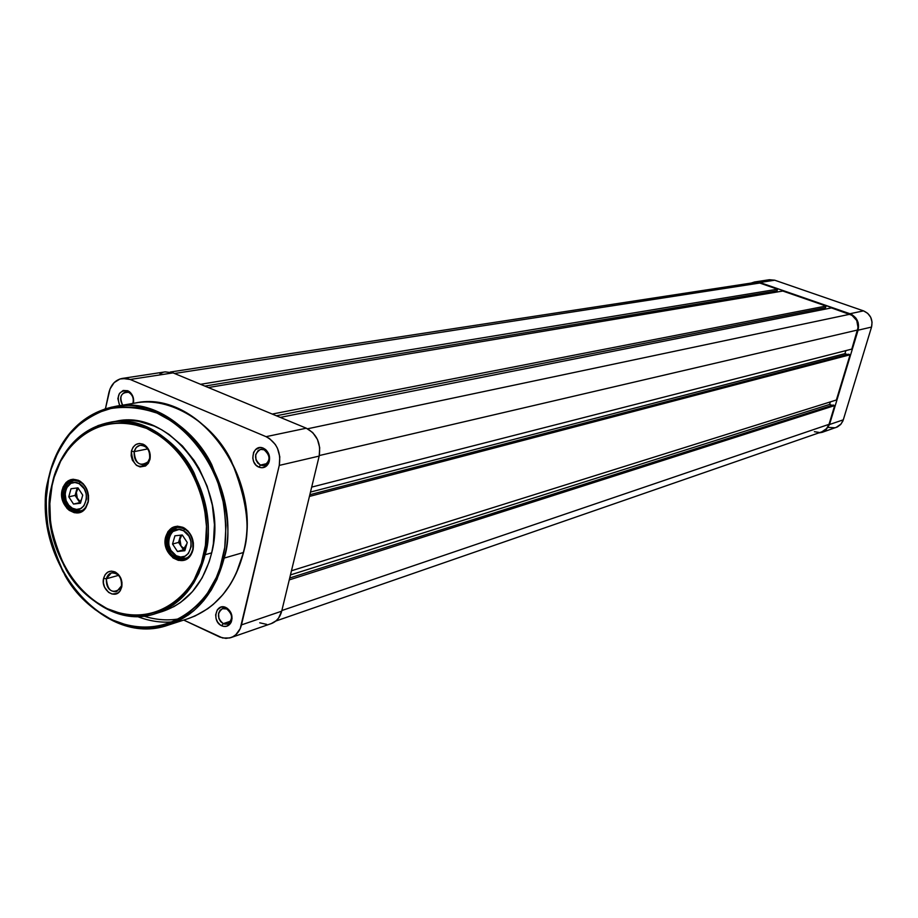 <?xml version="1.0" encoding="UTF-8"?>
<svg xmlns="http://www.w3.org/2000/svg" width="918" height="918" viewBox="0 0 918 918"><rect width="100%" height="100%" fill="white"/><g stroke="black" fill="none" stroke-linecap="round" stroke-linejoin="round"><path stroke-width="1.38" d="M835.977 427.536L841.049 424.036L843.298 419.824L871.538 327.06L872.054 322.103L870.712 317.284L867.717 313.348L863.517 310.869L774.723 280.208L769.364 279.726M828.231 427.409L835.196 427.777M754.539 281.987L769.41 279.726L774.723 280.208L759.875 282.503L754.493 281.998L751.131 283.077L755.239 281.906L759.875 282.503L849.942 313.738L863.517 310.869L774.723 280.208L759.875 282.503L852.179 314.771L855.909 318.098L858.158 322.643L858.078 330.205L871.538 327.06L843.298 419.824L829.516 424.518L858.078 330.205L829.516 424.518L825.523 430.473L818.626 432.963L822.149 432.344L825.569 430.439L829.516 424.518L843.298 419.824L842.735 421.328L840.544 424.598L837.457 426.916L822.149 432.344M863.517 310.869L849.942 313.738C856.907 316.974 859.627 322.47 858.078 330.205L871.538 327.06C873.052 319.453 870.39 314.059 863.517 310.869M777.523 289.204L200.572 384.309L777.523 289.204L759.725 283.031L777.523 289.204L777.064 290.788L777.523 289.204M754.516 282.56L759.725 283.031L174.512 373.488L759.725 283.031L754.573 282.549L170.312 372.031M821.908 431.827L826.82 428.419L829.011 424.334L281.86 610.527L829.011 424.334L834.68 405.584L289.25 579.912L834.68 405.584L833.154 405.033L834.68 405.584L829.011 424.334L826.338 428.97L821.954 431.816L275.813 621.038M289.709 578.019L833.154 405.033L289.709 578.019M290.467 574.92L829.608 404.425L832.133 405.354L829.608 404.425L290.467 574.92M830.377 401.889L829.608 404.425L830.377 401.889M836.378 400.007L291.465 570.778L836.378 400.007L850.079 354.761L309.423 496.431L850.079 354.761L848.53 354.21L850.079 354.761L836.378 400.007M309.836 494.733L848.53 354.21L309.836 494.733M310.479 492.071L844.95 353.648L847.383 354.509L844.95 353.648L845.868 350.619L844.95 353.648L310.479 492.071M851.789 349.104L311.684 487.102L851.789 349.104L857.561 330.021L319.303 455.546L857.561 330.021C859.041 322.62 856.448 317.376 849.781 314.266L307.564 428.786L849.781 314.266L831.456 307.909L851.927 315.264L856.758 320.52L858.043 327.646L851.789 349.104M280.288 417.403L831.456 307.909L280.288 417.403M824.387 309.32L824.846 307.782L824.387 309.32M276.364 415.774L825.557 307.633L826.039 306.038L272.233 414.064L826.039 306.038L782.836 291.04L826.039 306.038L825.557 307.633L276.364 415.774M208.363 387.545L782.836 291.04L208.363 387.545M775.997 292.199L776.364 290.914L775.997 292.199M204.898 386.099L777.064 290.788L204.898 386.099M814.404 431.689L818.913 432.401M226.7 608.944L222.328 608.691L219.953 610.424L218.576 613.316L218.897 618.548L220.641 621.624L223.246 623.643L221.708 625.778C211.45 621.463 215.879 602.403 225.989 607.555L226.7 608.944C232.839 614.371 233.092 619.386 227.48 623.965L223.246 623.643C217.107 618.17 216.877 613.167 222.535 608.623L226.7 608.944L225.989 607.555L221.215 607.05L217.337 609.781L215.661 614.83L216.074 618.652L217.669 622.186L220.205 624.871L223.292 626.328L226.482 626.305L230.372 623.586L232.059 618.537L230.98 612.845L226.7 607.934C231.52 611.537 233.034 616.23 231.256 622.025C229.098 626.122 225.92 627.373 221.708 625.778L223.246 623.643L230.693 621.153L223.246 623.643C226.643 624.928 229.213 623.919 230.946 620.614C232.392 615.944 231.164 612.157 227.285 609.254L226.7 608.944M264.063 449.774L261.022 449.315L258.233 450.474L255.686 454.628L256.007 459.998L257.797 463.085L260.471 465.07L258.922 467.147C248.365 463.131 252.978 443.314 263.374 448.191L264.063 449.774C270.592 455.626 270.615 460.847 264.12 465.426L260.471 465.07C253.942 459.172 253.942 453.951 260.494 449.407L264.063 449.774L263.374 448.191L260.069 447.594L255.594 449.533L253.586 452.425L252.771 458.093L253.816 461.915L255.973 465.093L258.922 467.147L262.215 467.755L266.702 465.839L269.318 461.169L269.181 455.305L266.335 450.245L263.374 448.191L265.509 449.499C269.513 453.389 270.558 457.967 268.607 463.2C266.335 467.273 263.11 468.582 258.922 467.147L260.471 465.07L267.241 463.51L260.471 465.07C263.845 466.229 266.45 465.174 268.286 461.88C269.858 457.657 269.02 453.974 265.784 450.818L264.063 449.774M128.554 392.307C121.015 392.33 119.053 396.622 122.656 405.182C119.237 398.86 120.224 394.442 125.594 391.929L128.554 392.307C132.594 394.706 134.017 398.412 132.846 403.45C133.959 399.296 132.984 395.853 129.92 393.111L127.751 390.724L128.554 392.307M119.719 405.676C116.288 395.36 118.961 390.368 127.751 390.724L123.15 390.471L119.432 393.432L117.848 398.584L119.719 405.676M122.323 378.423L165.251 371.87L173.043 372.88L130.184 379.478L266.071 436.67L306.302 428.201L173.043 372.88L130.184 379.478L122.255 378.423C115.358 379.857 110.894 384.642 108.852 392.778L105.432 408.774L110.034 388.945L114.13 382.645L120.006 378.962L126.776 378.48L130.184 379.478L266.071 436.67L269.513 438.563L275.32 444.473L277.466 448.259L279.795 456.762L279.267 465.403L240.195 628.681L235.834 634.705L232.92 636.725L229.672 637.976L222.638 637.999L183.726 620.075L219.964 637.138L225.931 638.4L230.911 637.608L271.303 623.586C276.57 621.589 280.036 617.447 281.7 611.181L319.177 456.085L319.705 447.686L317.444 439.435L312.728 432.585L306.302 428.201L173.043 372.88L165.171 371.882M133.397 403.358L133.248 397.551L130.54 392.674L127.751 390.724L129.449 391.711C132.88 394.683 134.2 398.561 133.397 403.358M163.037 372.398L159.984 373.821M259.737 622.806L266.668 624.378M271.235 623.609L276.146 620.752L278.567 618.089L281.7 611.181L241.468 624.894L279.267 465.403L319.177 456.085L281.7 611.181L241.468 624.894C239.782 631.332 236.27 635.577 230.911 637.608M279.267 465.403L319.177 456.085C321.082 443.222 316.79 433.927 306.302 428.201L266.071 436.67C276.777 442.591 281.183 452.172 279.267 465.403M203.739 554.529C200.067 583.722 162.268 632.468 106.97 608.577C53.129 579.992 44.03 511.51 52.062 485.645L54.242 477.085L60.657 461.18L69.619 447.399L80.818 436.268L93.854 428.236L108.244 423.657L123.471 422.739L131.217 423.691L146.57 428.373L161.258 436.647L174.684 448.202L180.743 455.087L191.242 470.704L199.229 488.296L204.381 507.115L206.47 526.416L205.425 545.395L201.306 563.296L194.295 579.407L189.785 586.579L184.69 593.085L172.905 603.815L159.434 611.204L144.803 615.026L129.587 615.163L121.956 613.855L106.97 608.577L92.821 599.959L80.038 588.358L74.301 581.564L64.386 566.337L56.836 549.389L51.913 531.327L50.501 522.09L49.836 503.592L52.062 485.645C55.16 457.852 89.608 407.053 146.57 428.373C202.775 455.397 213.01 528.206 203.739 554.529L205.139 554.724L203.739 554.529M51.878 485.553C45.349 506.69 50.134 534.804 66.234 569.894C84.651 603.551 125.846 624.251 155.991 613.499L162.291 611.147L173.594 604.755L187.065 592.271L193.778 582.919L198.873 573.337L205.139 554.724C197.209 585.294 180.823 604.893 155.991 613.499L162.647 611.411C187.421 602.828 203.762 583.309 211.679 552.865L205.139 554.724L211.679 552.865L213.378 543.686L214.433 524.603L212.345 505.198L207.17 486.276L199.126 468.593L194.134 460.457L182.452 445.976L168.946 434.363L161.671 429.773L154.155 426.055L138.687 421.362L130.895 420.41L115.92 421.282M222.787 557.903C218.495 591.479 174.787 647.179 111.445 619.616C78.409 602.472 56.411 566.624 49.423 535.687C45.498 512.887 45.234 493.999 48.654 479.024L51.144 469.236L58.465 451.025L68.712 435.212L81.53 422.418L96.459 413.157L112.971 407.833L121.635 406.743L139.352 407.764L157.024 413.077L173.927 422.509L189.383 435.74L196.36 443.635L208.466 461.57L217.669 481.766L223.59 503.408L225.977 525.589L224.749 547.415L219.964 567.967L216.304 577.514L206.642 594.669L200.755 602.116L187.169 614.383L171.655 622.817L154.844 627.132L137.379 627.235L128.623 625.709L111.445 619.616L95.254 609.724L87.715 603.47L74.071 588.668L62.745 571.248L54.116 551.879L48.505 531.247L46.084 510.087L46.118 499.553L48.654 479.024C51.523 463.819 59.05 448.225 71.225 432.229C80.807 422.257 92.833 414.569 107.314 409.164C123.115 405.951 139.685 407.248 157.024 413.077C191.437 429.004 215.351 466.195 222.626 498.738C226.654 522.709 226.712 542.423 222.787 557.903L224.164 558.087L222.787 557.903M48.482 478.932C40.966 503.202 46.508 535.458 65.121 575.712C86.395 614.303 133.948 637.723 168.476 625.02L175.59 622.289L188.362 614.957L193.973 610.55L203.601 600.739L211.22 590.125L217.015 579.235L224.164 558.087C215.11 592.718 196.544 615.037 168.476 625.02L158.309 627.499M143.483 616.035C156.381 620.098 168.763 620.924 180.639 618.537M243.534 552.452C234.641 586.418 216.132 608.496 188.006 618.686L168.476 625.02C101.806 649.255 29.078 557.364 48.356 478.829C57.891 438.62 80.027 414.523 114.796 406.513C177.748 391.963 244.613 482.489 224.164 558.087C231.841 535.01 227.698 503.856 211.725 464.634C193.377 426.859 150.047 399.364 114.796 406.513L135.038 403.071C198.495 389.071 263.558 477.83 243.637 552.028L236.201 573.417L230.441 584.169L222.879 594.669L213.32 604.365L207.755 608.726L195.075 615.978L188.006 618.686C215.868 608.783 234.297 586.728 243.327 552.544L224.164 558.087L243.327 552.544C263.684 477.911 197.508 388.658 135.038 403.071C170.025 395.991 212.953 423.083 231.095 460.343C246.885 499.013 250.958 529.755 243.327 552.544L243.477 551.856M174.431 621.658C162.188 623.115 149.657 621.337 136.862 616.334M67.748 482.616L68.001 480.917M88.105 501.584C89.298 492.909 86.613 486.265 80.038 481.652C71.925 478.244 66.394 481.147 63.445 490.384L62.068 490.189C65.189 480.389 71.053 477.303 79.671 480.917C86.648 485.806 89.505 492.851 88.22 502.066L88.105 501.584C86.762 507.011 83.871 510.351 79.407 511.59C68.219 511.269 62.906 504.2 63.445 490.384C64.788 484.853 67.76 481.48 72.338 480.286C83.435 480.757 88.69 487.86 88.105 501.584L88.518 495.559L86.774 489.133L83.24 483.775L78.466 480.298L73.199 479.253L70.629 479.689L66.107 482.432L62.963 487.228L61.781 496.661L63.526 503.041L67.025 508.377L69.275 510.385L74.358 512.726L79.579 512.531L81.989 511.475L85.925 507.665L88.22 502.066L85.764 507.906C77.548 521.022 57.937 506.243 62.068 490.189L63.445 490.384C59.555 505.52 78.041 519.45 85.776 507.092L88.105 501.584M192.86 549.148C194.191 540.392 191.46 533.599 184.667 528.768C176.084 525.05 170.174 527.919 166.961 537.397L165.573 537.202C168.981 527.15 175.246 524.098 184.346 528.057C191.564 533.174 194.455 540.381 193.055 549.675L192.86 549.148C191.518 554.38 188.66 557.696 184.288 559.096C172.194 559.2 166.422 551.97 166.961 537.397C168.327 532.05 171.253 528.688 175.774 527.334C187.765 527.414 193.457 534.689 192.86 549.148L193.411 543.031L191.61 536.433L187.926 530.914L182.923 527.311L177.381 526.175L172.148 527.655L168.005 531.533L165.573 537.202L165.24 543.8L167.019 550.352L173.032 557.926L178.379 560.382L183.864 560.255L188.683 557.559L192.069 552.693L193.055 549.675L191.357 554.139C183.566 569.608 160.868 554.541 165.573 537.202L168.407 537.007L166.961 537.397C162.52 553.738 183.933 567.932 191.265 553.359L192.86 549.148M121.474 585.891C122.22 580.394 120.442 576.252 116.116 573.486C111.307 571.684 108.049 573.44 106.339 578.776L103.585 578.409C105.639 572.017 109.54 569.894 115.324 572.063C120.51 575.379 122.656 580.348 121.761 586.969L121.474 585.891L116.586 591.72C109.483 591.777 106.075 587.463 106.339 578.776L111.319 572.912C118.376 572.912 121.761 577.238 121.474 585.891L121.979 582.517L120.774 578.088L118.33 574.37L115.025 571.914L111.365 571.099L107.899 572.063L105.18 574.622L103.585 578.409L103.378 582.838L104.583 587.245L108.576 592.374L112.111 594.049L117.412 593.315L120.166 590.756L121.761 586.969L120.442 590.331C115.106 600.097 100.578 589.769 103.585 578.409L106.339 578.776L118.56 575.345L106.339 578.776C107.544 590.882 112.225 594.187 120.373 588.69L121.474 585.891M149.645 458.415C150.426 453.32 148.911 449.327 145.113 446.412C139.857 443.91 136.208 445.655 134.166 451.645L131.389 451.22C133.821 444.025 138.205 441.937 144.528 444.932C149.095 448.432 150.908 453.24 149.978 459.344L149.645 458.415L147.58 462.58L143.988 464.715C137.034 464.451 133.764 460.09 134.166 451.645L136.266 447.422L139.915 445.299C146.834 445.62 150.07 449.992 149.645 458.415L150.208 454.789L148.98 450.29L146.478 446.561L143.105 444.163L139.352 443.463L135.818 444.564L133.018 447.284L131.389 451.22L131.171 455.764L132.387 460.228L136.461 465.346L140.087 466.941L145.514 466L148.326 463.292L149.978 459.344L148.36 463.234C138.32 469.764 132.662 465.759 131.389 451.22L134.166 451.645L147.695 448.902L134.166 451.645C135.233 463.762 139.949 467.09 148.303 461.651L149.645 458.415M104.618 409.038L112.122 407.03M115.553 421.339L115.932 421.27C170.863 408.074 229.397 486.907 211.679 552.865L209.212 561.69L202.144 577.881L192.459 591.628L180.594 602.426L173.984 606.58L162.566 611.445M97.824 425.654L107.257 422.865M51.764 485.438C60.003 450.646 79.109 429.67 109.07 422.509C164.138 409.267 222.879 488.468 205.139 554.724C211.806 534.494 208.111 507.206 194.019 472.862C177.84 439.791 139.788 415.957 109.07 422.509C71.615 430.255 56.113 463.888 51.959 485.174L51.764 485.438C34.964 553.841 97.974 634.017 155.991 613.499M206.802 541.872L205.483 545.028M114.796 406.513C71.248 415.12 53.301 454.1 48.551 478.565L48.356 478.817M183.818 548.735L186.847 543.812L183.818 548.735L181.03 546.118L183.497 549.825L185.138 549.653L177.472 551.489L184.828 550.72L187.249 542.469L182.28 534.999L174.925 535.802L172.538 544.041L177.472 551.489L183.497 549.825L180.1 544.305L179.767 538.315L178.574 542.412L181.03 546.118L179.767 538.315L181.787 535.056L178.574 542.412L181.03 546.118L185.241 549.297L183.818 548.735M176.233 555.723C162.302 548.849 169.841 522.721 183.52 530.742L184.805 528.86L183.52 530.742L188.913 536.089L190.887 541.161L191.173 546.543L188.442 553.439L184.92 556.216L180.628 557.019L176.233 555.723L170.886 550.387L168.935 545.338L168.637 539.979L170.048 535.114L172.951 531.476L179.125 529.468L183.52 530.742C197.599 537.638 189.865 563.893 176.233 555.723L176.233 556.893L176.233 555.723M180.662 527.219L177.105 527.506L180.662 527.219M176.772 557.192L185.356 558.282L176.933 557.169M180.685 535.171L179.767 538.315L180.685 535.171M182.28 534.999L187.249 542.469L184.828 550.72L177.472 551.489L172.538 544.041L178.574 542.412L172.538 544.041L174.925 535.802L182.28 534.999M80.107 501.549L81.61 499.162L80.107 501.549L77.445 499.025L79.809 502.628L80.681 502.525L73.509 504.062L80.486 503.213L82.723 495.112L77.973 487.86L70.996 488.743L68.77 496.833L73.509 504.062L79.809 502.628L76.538 497.258L76.194 491.394L75.081 495.422L77.445 499.025L76.194 491.394L78.145 488.135L75.081 495.422L80.107 501.549M72.361 508.216C59.085 501.653 66.085 475.983 79.12 483.671L80.382 481.858L79.12 483.671L84.272 488.846L86.177 493.781L86.487 499.059L83.94 505.841L80.6 508.595L76.538 509.433L72.361 508.216L68.712 505.152L66.119 500.689L65.04 492.897L66.348 488.124L70.87 483.35L74.932 482.489L79.12 483.671C92.523 490.258 85.363 516.054 72.361 508.216L72.396 509.375L72.361 508.216M76.733 480.332L73.704 480.493L76.733 480.332M72.981 509.697L80.543 510.821L73.153 509.674M78.455 500.287L79.9 502.616M77.135 487.963L76.194 491.394L77.135 487.963M77.973 487.86L82.723 495.112L80.486 503.213L73.509 504.062L68.77 496.833L75.081 495.422L68.77 496.833L70.996 488.743L77.973 487.86M129.92 393.111L129.449 391.711M268.286 461.88L268.607 463.2M265.784 450.818L265.509 449.499M230.946 620.614L231.256 622.025M227.285 609.254L226.7 607.934M80.038 481.652L79.671 480.917M184.667 528.768L184.346 528.057M116.116 573.486L115.324 572.063M145.113 446.412L144.528 444.932M109.07 422.509L115.932 421.27M148.303 461.651L148.36 463.234M120.373 588.69L120.442 590.331M191.265 553.359L191.357 554.139M85.776 507.092L85.764 507.906M178.999 527.012L177.105 527.506C170.45 531.074 167.409 535.022 167.983 539.336L168.797 547.3C169.864 549.595 168.292 549.125 176.233 556.893L185.356 558.282L187.249 557.742M75.437 480.125L73.704 480.493C69.286 482.363 67.014 484.004 66.876 485.392C64.352 487.01 61.896 504.12 72.396 509.375L80.543 510.821L82.276 510.419"/></g></svg>
